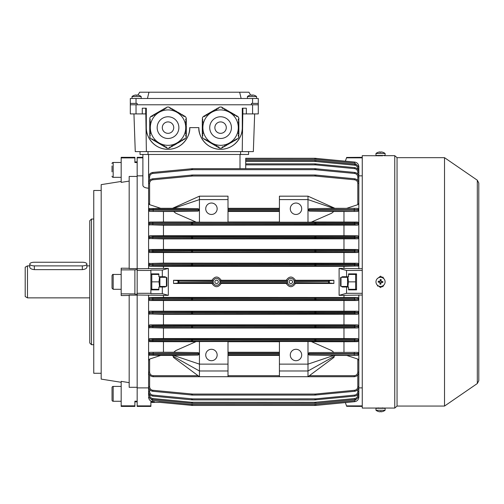 <?xml version="1.0" encoding="UTF-8"?>
<svg xmlns="http://www.w3.org/2000/svg" width="504" height="504" viewBox="0 0 504 504"><rect width="100%" height="100%" fill="white"/><g stroke="black" fill="none" stroke-linecap="round" stroke-linejoin="round"><path stroke-width="0.76" d="M247.433 98.488L247.433 96.522L256.567 96.522A7.428 7.428 0 0 0 254.299 95.313L254.299 95.313A7.409 7.409 0 0 0 252.504 94.979L252.504 95.325A7.264 6.294 0 0 0 251.496 95.325A7.264 6.294 0 0 1 252.504 95.325M247.433 96.522A7.428 7.428 0 0 1 249.701 95.313L249.701 95.313A7.409 7.409 0 0 1 251.496 94.979L251.496 95.325M101.178 190.468L93.757 190.468L93.757 373.275L101.178 373.275M91.47 344.711L89.756 342.997L89.756 220.746L91.47 219.032L91.47 344.711L93.757 344.711M121.174 181.453L101.178 184.634L101.178 379.109L121.174 382.29M129.175 268.279L121.174 268.191L121.174 269.873L134.889 269.873L134.889 294.185L137.17 294.185L137.17 268.601L129.175 268.601L129.175 176.444L137.17 176.444L137.17 161.904L134.889 161.904M121.174 157.91L134.889 157.91L134.889 157.33L121.174 157.33L121.174 182.391L129.175 181.094M134.889 405.833L134.889 406.413L121.174 406.413L121.174 405.833L134.889 405.833L134.889 401.209L137.17 401.209L137.17 387.299L129.175 387.299L129.175 295.142L137.17 295.142L137.17 294.185M129.175 295.464L121.174 295.552L121.174 269.873M121.174 293.87L134.889 293.87M129.175 382.649L121.174 381.352L121.174 405.833M134.889 401.839L137.17 401.839L137.17 401.209L137.17 405.884L150.885 405.884L150.885 401.839L151.792 402.419L151.496 401.839M137.17 269.558L134.889 269.873M142.884 157.853L137.17 157.853L137.17 162.534L134.889 162.534L134.889 157.91M380.205 286.429A4.567 4.567 0 0 0 385.1 282.202A4.567 4.567 0 0 0 380.873 277.313A4.567 4.567 0 0 0 375.984 281.541A4.567 4.567 0 0 0 380.205 286.429M381.207 279.619A7.264 3.635 -175.8 0 0 380.709 279.575A7.264 3.635 -175.8 0 0 380.205 279.544L380.073 281.333L378.29 281.201A7.264 3.635 94.2 0 0 378.214 282.202L380.003 282.334L379.871 284.124A7.264 3.635 4.2 0 0 380.369 284.168A7.264 3.635 4.2 0 0 380.873 284.193L381.005 282.41L382.788 282.536A7.264 3.635 -85.8 0 0 382.864 281.534L381.074 281.408L381.207 279.619M380.948 283.166L379.947 283.091M379.247 282.278L379.317 281.276M380.129 280.577L381.131 280.652M381.83 281.459L381.761 282.467M378.258 152.277A7.264 0.46 59.9 0 0 378.233 152.277A7.428 7.428 0 0 0 375.971 153.487L375.971 155.453L385.1 155.453M375.971 153.487L385.1 153.487M380.879 152.277A7.264 6.275 -7.2 0 0 380.709 152.277A7.264 6.275 -7.2 0 0 380.539 152.277M382.82 152.277A7.409 7.39 -90 0 0 381.074 151.943L381.074 151.943M378.233 152.277A7.264 0.46 59.9 0 0 378.214 152.29A7.409 7.39 90 0 1 380.003 151.943A7.409 0.542 90 0 0 379.871 152.29A7.264 6.275 7.2 0 1 380.369 152.277A7.264 6.275 7.2 0 1 380.873 152.29A7.409 0.542 -90 0 1 381.005 151.943A7.409 7.39 90 0 1 382.788 152.29A7.264 0.46 -59.9 0 1 382.845 152.277A7.264 0.46 -59.9 0 1 382.864 152.29M380.199 152.277A7.409 0.542 90 0 0 380.073 151.943A7.409 7.39 -90 0 0 380.003 151.95L380.003 152.284M380.073 152.284L380.073 151.943M347.521 276.728L347.521 287.015M356.265 274.447L355.635 274.447L355.635 281.868L348.428 281.868L347.873 276.728M355.635 281.868L355.635 289.296L356.265 289.296M355.635 289.296L348.548 289.296M355.635 274.447L348.548 274.447M347.873 287.015L348.428 281.868M29.768 264.058A4.567 1.821 0 0 0 34.341 265.879L82.328 265.879A4.567 1.821 0 0 0 86.896 264.058A4.567 1.821 0 0 0 82.328 262.238L34.341 262.238A4.567 1.821 0 0 0 29.768 264.058L29.768 267.202C30.038 268.506 31.563 269.319 34.341 269.634L82.328 269.634C85.107 269.319 86.625 268.506 86.896 267.202L86.896 264.058M27.487 297.864L25.2 296.547L25.2 267.196L27.487 265.873L27.487 297.864L89.756 297.864M145.719 108.203L145.719 113.91L142.273 113.91L142.273 108.203L146.311 108.203L146.311 127.625A21.71 21.71 0 0 0 168.021 149.335A21.71 21.71 0 0 0 189.731 127.625L198.872 127.625A21.71 21.71 0 0 0 220.582 149.335A21.71 21.71 0 0 0 242.285 127.625L242.285 108.203L246.33 108.203L246.33 113.91L242.878 113.91L242.878 108.203L242.229 151.616L253.342 151.616L254.659 113.91M133.944 113.91L135.261 151.616L242.229 151.616M252.573 98.488L252.573 103.402L258.281 103.402L258.281 98.488L130.315 98.488L130.315 104.775L258.281 104.775L258.281 113.91L246.33 113.91M130.315 104.775L130.315 113.91L142.273 113.91M258.281 103.402L258.281 113.91M242.285 127.625C243.161 133.976 236.647 149.039 220.582 149.335C204.511 149.039 197.996 133.976 198.872 127.625M189.731 127.625C190.6 133.976 184.086 149.039 168.021 149.335C151.956 149.039 145.442 133.976 146.311 127.625M146.368 151.616L145.744 108.203M248.573 154.476L248.573 151.616L248.573 154.476L140.03 154.476L140.03 151.616M159.069 402.293L192.566 405.462L314.861 405.462L192.566 405.462L314.861 405.462L192.566 405.462L191.47 405.411L192.566 405.462L191.47 405.411L191.57 404.416L314.861 404.46L354.602 400.686L357.701 397.99M151.792 402.419L158.999 402.419M132.029 96.522L132.029 98.488L132.029 96.522A7.428 7.428 0 0 1 134.297 95.313L134.297 95.313A7.428 7.428 0 0 0 132.029 96.522L141.17 96.522A7.428 7.428 0 0 0 138.902 95.313L138.902 95.313M112.033 400.126L112.033 387.557A1.14 1.14 0 0 1 113.18 386.417L113.18 401.272A1.14 1.14 0 0 1 112.033 400.126M121.174 386.417L113.18 386.417M121.174 401.272L113.18 401.272M112.033 391.866L112.033 389.882M341.006 286.442L340.546 285.982L340.546 277.754L341.006 277.301L341.006 286.442L347.521 286.442M168.021 145.335A17.709 17.709 0 0 0 185.73 127.625A17.709 17.709 0 0 0 168.021 109.916A17.709 17.709 0 0 0 150.312 127.625A17.709 17.709 0 0 0 168.021 145.335A17.709 17.709 0 0 0 185.73 127.625A17.709 17.709 0 0 0 168.021 109.916A17.709 17.709 0 0 0 150.312 127.625A17.709 17.709 0 0 0 168.021 145.335M151.547 139.022L165.312 147.168L165.602 146.677L166.591 147.25L166.307 147.741L167.082 148.189L168.96 148.189L169.741 147.741L169.457 147.244L171.725 146.595L171.436 146.103L172.425 145.53L172.714 146.028L174.403 144.39L174.693 144.881L175.682 144.314L175.392 143.816L176.381 143.243L176.671 143.741L178.366 142.103L178.649 142.594L179.638 142.027L179.355 141.53L180.344 140.963L180.627 141.454L182.322 139.816L182.606 140.314L184.3 138.676L184.584 139.167L185.365 138.72L186.304 137.094L186.304 136.187L185.73 136.187L185.73 135.047L186.304 135.047L186.304 133.906L185.73 133.906L185.73 132.76L186.304 132.76L186.304 131.62L185.73 131.62L185.73 130.479L186.304 130.479L186.304 129.333L185.73 129.333L185.73 128.192L186.304 128.192L186.304 127.052L185.73 127.052L185.73 125.906L186.304 125.906L185.73 123.619L186.304 123.619L186.304 122.478L185.73 122.478L185.73 121.338L186.304 121.338L186.304 120.191L185.73 120.191L185.73 119.051L186.304 119.051L186.304 118.157L185.365 116.525L184.577 116.078L184.294 116.569L183.305 115.996L183.588 115.504L182.599 114.931L182.316 115.429L180.621 113.791L180.338 114.282L179.348 113.715L179.632 113.217L178.643 112.65L178.359 113.142L176.665 111.504L176.381 112.001L175.392 111.428L175.676 110.93L173.407 110.288L173.697 109.79L172.708 109.217L172.418 109.715L170.73 108.077L170.44 108.574L168.96 107.056L167.082 107.056L165.596 108.574L165.312 108.083L166.383 107.654M168.021 121.911A5.714 5.714 0 0 0 162.307 127.625A5.714 5.714 0 0 0 168.021 133.34A5.714 5.714 0 0 0 173.735 127.625A5.714 5.714 0 0 0 168.021 121.911M165.312 108.083L152.447 115.504L152.731 116.002L151.742 116.575L151.458 116.078L150.683 116.525L149.738 118.157L150.312 120.198L149.738 120.198L149.909 119.057M149.738 120.198L149.738 135.053L150.312 135.053L149.738 137.094L150.683 138.72L152.737 139.249L152.454 139.747M186.127 119.051L186.304 120.191M186.304 121.338L186.304 122.478M186.304 123.619L186.304 124.765M186.304 125.906L186.304 127.052M186.304 128.192L186.304 129.333M186.304 130.479L186.304 131.62M186.304 132.76L186.304 133.906M186.304 135.047L186.133 136.187M184.496 116.222L183.588 115.504M169.653 107.654L170.73 108.077M171.719 108.65L172.708 109.217M173.697 109.79L174.686 110.363M175.676 110.93L176.665 111.504M177.654 112.077L178.643 112.65M179.632 113.217L180.621 113.791M181.61 114.364L182.599 114.931M151.547 116.229L152.447 115.504M149.915 136.193L149.738 135.053M166.389 147.59L165.312 147.168M169.659 147.59L170.73 147.168M184.496 139.016L183.595 139.74M182.606 140.314L181.616 140.881M180.627 141.454L179.638 142.027M178.649 142.594L177.66 143.167M176.671 143.741L175.682 144.314M174.693 144.881L173.704 145.454M172.714 146.028L171.725 146.595M163.328 109.223L163.617 109.715L164.606 109.147L164.323 108.65M161.349 110.363L161.639 110.861L162.628 110.288L162.338 109.796M159.371 111.51L159.661 112.001L160.65 111.434L160.36 110.937M157.393 112.65L157.676 113.148L158.672 112.575L158.382 112.077M155.415 113.791L155.698 114.288L156.687 113.715L156.404 113.224M153.436 114.937L153.72 115.429L154.709 114.862L154.426 114.364M149.738 122.485L150.312 122.485L150.312 121.344L149.738 121.344M149.738 124.772L150.312 124.772L150.312 123.631L149.738 123.631M149.738 127.058L150.312 127.058L150.312 125.912L149.738 125.912M149.738 129.339L150.312 129.339L150.312 128.199L149.738 128.199M149.738 131.626L150.312 131.626L150.312 130.486L149.738 130.486M149.738 133.913L150.312 133.913L150.312 132.766L149.738 132.766M154.432 140.887L154.715 140.389L153.726 139.822L153.443 140.314M156.41 142.027L156.694 141.536L155.704 140.963L155.421 141.46M158.388 143.174L158.672 142.676L157.683 142.103L157.399 142.601M160.367 144.314L160.656 143.823L159.661 143.249L159.377 143.741M162.345 145.454L162.634 144.963L161.645 144.39L161.356 144.887M164.323 146.601L164.613 146.103L163.624 145.536L163.334 146.028M289.132 281.868A1.714 1.714 0 0 0 290.846 283.582A1.714 1.714 0 0 0 292.559 281.868A1.714 1.714 0 0 0 290.846 280.155A1.714 1.714 0 0 0 289.132 281.868M214.868 281.868A1.714 1.714 0 0 0 216.581 283.582A1.714 1.714 0 0 0 218.295 281.868A1.714 1.714 0 0 0 216.581 280.155A1.714 1.714 0 0 0 214.868 281.868M346.658 276.728L346.513 270.446L339.11 268.399L339.11 295.344L346.513 293.297L346.658 287.015L348.548 287.015L348.548 289.869L356.542 289.869L356.542 273.874L348.548 273.874L348.548 276.728L342.367 276.728L341.554 277.301M205.727 354.992A5.714 5.714 0 0 0 211.441 360.706A5.714 5.714 0 0 0 217.155 354.992A5.714 5.714 0 0 0 211.441 349.285A5.714 5.714 0 0 0 205.727 354.992M290.279 354.992A5.714 5.714 0 0 0 295.987 360.706A5.714 5.714 0 0 0 301.701 354.992A5.714 5.714 0 0 0 295.987 349.285A5.714 5.714 0 0 0 290.279 354.992M205.727 208.744A5.714 5.714 0 0 0 211.441 214.458A5.714 5.714 0 0 0 217.155 208.744A5.714 5.714 0 0 0 211.441 203.036A5.714 5.714 0 0 0 205.727 208.744M290.279 208.744A5.714 5.714 0 0 0 295.987 214.458A5.714 5.714 0 0 0 301.701 208.744A5.714 5.714 0 0 0 295.987 203.036A5.714 5.714 0 0 0 290.279 208.744M198.078 355.099L199.439 354.073L199.439 364.134L173.477 355.402L198.078 355.099L149.625 355.156L160.694 355.44L149.625 359.062L149.625 372.154L148.598 372.135C148.888 374.888 150.412 376.412 153.166 376.702L199.439 376.702L153.166 376.702C150.412 376.412 148.888 374.888 148.598 372.135L148.598 298.526L149.625 297.499L152.825 297.851L191.57 297.952L354.602 297.851L357.802 297.499L163.453 297.41L163.453 295.344L168.317 295.344L162.307 293.681L150.885 293.681L150.885 270.446L137.17 270.446M150.885 293.297L137.17 293.297M329.339 280.747L329.339 282.996L333.875 283.469L333.875 280.268L295.457 280.268L294.166 280.709L329.408 280.709L328.35 281.736L294.273 281.736L294.166 280.709M333.875 283.469L295.457 283.469C292.383 287.765 289.315 287.765 286.24 283.469L221.187 283.469C218.119 287.765 215.044 287.765 211.97 283.469L173.552 283.469L173.552 280.268L178.019 280.709L213.261 280.709L211.97 280.268L173.552 280.268M168.317 295.344L168.317 268.399L163.453 268.399L163.453 266.332L343.974 266.332L357.802 265.98L192.566 265.784L152.825 265.885L149.625 266.244L163.453 266.332M343.974 297.41L343.974 295.344L362.256 295.01M339.11 295.344L343.974 295.344M329.408 283.034L294.166 283.034L295.457 283.469M287.532 280.709L287.425 281.736L220.002 281.736L219.895 280.709L287.532 280.709L286.24 280.268L221.187 280.268L219.895 280.709M294.166 283.034L294.273 282.007L328.35 281.736M329.339 282.996L328.35 282.007M286.24 283.469L287.532 283.034L219.895 283.034L221.187 283.469M220.002 281.736A3.427 3.427 0 0 0 216.581 278.441A3.427 3.427 0 0 0 213.154 281.736L179.078 282.007L213.154 282.007L213.261 283.034L178.019 283.034L178.019 280.709M179.078 282.007L178.088 282.996M339.11 268.399L343.974 268.399L343.974 266.332M211.97 280.268C215.044 275.971 218.119 275.971 221.187 280.268M286.24 280.268C289.309 275.971 292.383 275.971 295.457 280.268M346.513 270.446L362.256 270.446M362.256 268.733L343.974 268.399M346.513 293.297L362.256 293.297M357.802 297.499L358.829 298.526L358.829 295.01M362.256 406.413L346.658 406.306L345.372 402.576L315.958 405.411L345.372 402.576M346.513 405.884L362.256 405.884M362.256 387.891L358.829 387.891M345.372 161.167L346.513 157.853L362.256 157.853M358.829 175.852L362.256 175.852M346.658 287.015L342.367 287.015L341.554 286.442M346.513 157.853L346.658 157.437L362.256 157.33M357.802 311.207L149.625 311.207L152.825 311.567L191.57 311.667L354.602 311.567L357.802 311.207L358.829 312.505L358.829 299.225L357.802 300.523L354.602 300.163L315.863 300.063L152.825 300.163L149.625 300.523L357.802 300.523M149.625 300.523L148.598 299.225L152.731 299.137L354.696 299.137L358.829 298.526L358.829 299.225A1.027 1.027 180 0 1 357.802 300.252M357.802 352.334L309.343 352.586L357.802 352.334L358.829 353.55L358.829 339.967L148.598 339.967L149.625 338.625L152.825 339.009L191.57 339.091L354.602 339.009L357.802 338.625L358.829 339.967L358.829 326.233L148.598 326.233L149.625 324.916L152.825 325.288L191.57 325.376L354.602 325.288L357.802 324.916L358.829 326.233L358.829 312.927L357.802 314.238L354.602 313.866L315.863 313.772L149.625 313.954L163.453 314.32L357.802 314.238M309.343 375.694L354.262 375.694C356.397 375.467 357.575 374.289 357.802 372.154L357.802 359.062L358.829 360.373L358.829 354.129L357.802 355.377L309.349 355.099L333.95 355.402L307.988 364.134L307.988 376.702L354.262 376.702L307.988 376.702L334.02 357.342L333.976 356.473L335.116 355.44L333.906 355.421M309.355 208.643L307.988 209.67L307.988 196.176L279.424 196.176L279.424 199.603L307.988 199.603L333.724 208.341L309.355 208.643L357.802 208.366L358.829 209.614L358.829 203.364L357.802 204.674L357.802 183.324C357.626 181.339 356.555 180.167 354.602 179.796L314.861 176.022L192.566 176.022L152.825 179.796C150.872 180.167 149.801 181.339 149.625 183.324L149.625 204.674L160.694 208.303L149.625 208.587L198.072 208.643L173.704 208.341L199.439 199.603L199.439 209.67L198.072 208.643M357.802 222.075L358.829 223.436L358.829 210.193L357.802 211.409L309.349 211.157L333.78 211.491L331.67 213.211L311.188 222.163L307.988 222.207L279.424 222.207L279.424 210.13L228.003 210.13L228.003 222.207L196.239 222.163L175.757 213.211L173.647 211.491L163.453 211.491L163.453 221.999L149.625 222.075L149.625 222.409L354.602 222.478L357.802 222.409L357.802 222.075L311.56 221.999M149.625 266.244L148.598 265.217L148.598 236.836L149.625 235.79L152.825 236.174L192.566 236.263L354.602 236.174L357.802 235.79L358.829 236.836L358.829 223.776L357.802 225.118L354.602 224.727L315.863 224.652L149.625 224.803L163.453 225.2L357.802 225.118M357.802 263.22L163.453 263.132L149.625 263.485L314.861 263.68L354.602 263.579L357.802 263.22L358.829 264.518L358.829 250.816L148.598 250.816L149.625 249.505L152.825 249.877L192.566 249.971L354.602 249.877L357.802 249.505L358.829 250.816L358.829 237.51L357.802 238.827L354.602 238.455L314.861 238.361L149.625 238.537L163.453 238.909L357.802 238.827M358.829 268.733L358.829 264.953L357.802 266.244M163.453 295.344L137.17 295.01L137.17 387.891L148.598 387.891M142.884 175.852L137.17 175.852L137.17 268.733L163.453 268.399M150.885 270.446L150.885 270.062L162.307 270.062L168.317 268.399M148.598 268.733L148.598 264.953L152.731 264.858L358.829 264.953A1.027 1.027 180 0 1 357.802 265.98M154.394 401.839L150.885 401.839M137.17 405.884L137.17 406.413L150.885 406.413L150.885 405.884M148.598 154.476L148.598 188.225C144.995 187.929 143.086 186.953 142.884 185.308L142.884 154.476L142.884 157.33L137.17 157.33L137.17 157.853M149.625 238.827L148.598 237.51L152.731 237.422L358.829 237.51L358.829 237.126L148.598 237.126L148.598 183.343C148.825 180.779 150.205 179.267 152.731 178.794L192.566 175.008L314.861 175.008L354.696 178.794L315.958 175.058L314.861 175.008L314.861 176.022M354.602 297.851L354.696 298.878L152.731 298.878L148.598 298.784L148.598 295.01M333.673 352.252L331.607 350.564L311.308 341.58L307.988 341.536L307.988 353.613L309.343 352.586M343.974 352.252L343.974 341.744L311.667 341.744M343.974 341.744L357.802 341.662L357.802 341.334L354.602 341.265L315.863 341.189L152.825 341.265L149.625 341.334L149.625 341.662L195.76 341.744M307.988 341.536L279.424 341.536L279.424 353.613L228.003 353.613L228.003 341.536L196.119 341.58L175.82 350.564L173.754 352.252L163.453 352.252L163.453 341.744M279.424 341.744L228.003 341.744M357.802 359.062L346.733 355.44L335.116 355.44M346.733 355.44L357.802 355.377M228.003 364.134L228.003 370.988L199.439 370.988L199.439 364.134L228.003 364.134L228.003 354.073L279.424 354.073L279.424 364.134L307.988 364.134L307.988 354.073L309.349 355.099M357.802 208.366L334.902 208.303M346.733 208.303L357.802 204.674M172.526 208.303L160.694 208.303M279.424 208.303L228.003 208.303M279.424 221.999L228.003 221.999M195.867 221.999L163.453 221.999M343.974 221.999L343.974 211.491L333.78 211.491M333.692 208.328L334.933 208.316L307.988 196.176M343.974 211.491L357.802 211.409M307.988 222.207L307.988 210.13L309.349 211.157M279.424 352.252L228.003 352.252M279.424 355.44L228.003 355.44M228.003 370.988L228.003 376.702L279.424 376.702L199.439 376.702L173.407 357.342L173.452 356.473L172.311 355.44L160.694 355.44M279.424 211.491L228.003 211.491M173.521 355.421L172.311 355.44M173.754 352.252L198.085 352.586L199.439 353.613L153.166 353.613L148.598 353.55L149.625 352.334L198.085 352.586M163.453 352.252L149.625 352.334M279.424 199.603L279.424 209.67L228.003 209.67L228.003 196.176L199.439 196.176L172.494 208.316L173.741 208.328M198.078 211.157L149.625 211.409L148.598 210.193L153.166 210.13L199.439 210.13L198.078 211.157L173.647 211.491M149.625 211.409L163.453 211.491M149.625 252.536L148.598 251.238L191.47 251.049L354.696 251.143L358.829 251.238L357.802 252.536L354.602 252.17L315.863 252.076L152.825 252.17L149.625 252.536L357.802 252.536M343.974 263.132L343.974 252.624M163.453 263.132L163.453 252.624M358.829 264.953L358.829 264.518L152.731 264.606L148.598 264.518L149.625 263.22M163.453 297.41L149.625 297.499M357.802 235.79L343.974 235.708L343.974 225.2M343.974 235.708L163.453 235.708L163.453 225.2M149.625 225.118L148.598 223.776L152.731 223.7L358.829 223.776L358.829 223.436L152.731 223.505L148.598 223.436L149.625 222.075M163.453 235.708L149.625 235.79M357.802 249.505L343.974 249.423L343.974 238.909M343.974 249.423L163.453 249.423L163.453 238.909M163.453 249.423L149.625 249.505M357.802 324.916L343.974 324.834L343.974 314.32M343.974 311.119L343.974 300.611M343.974 324.834L163.453 324.834L163.453 314.32M163.453 311.119L163.453 300.611M149.625 314.238L148.598 312.927L152.731 312.839L358.829 312.927A1.027 1.027 180 0 1 357.802 313.954M163.453 324.834L149.625 324.916M358.829 312.927L358.829 312.505L152.731 312.6L148.598 312.505L149.625 311.207M343.974 328.028L357.802 327.953L354.602 327.569L315.863 327.48L149.625 327.644L163.453 328.028L343.974 328.028L343.974 338.543L163.453 338.543L163.453 328.028M357.802 338.625L343.974 338.543M149.625 327.953L148.598 326.617L191.47 326.453L354.696 326.535L358.829 326.617L357.802 327.953M163.453 338.543L149.625 338.625M149.625 341.662L148.598 340.307L191.47 340.162L354.696 340.238L358.829 340.307L357.802 341.662M149.625 355.377L148.598 354.129L199.439 354.073M148.598 360.373L149.625 359.062M149.625 204.674L148.598 203.364M199.439 209.67L148.598 209.614L149.625 208.366M357.802 183.324L358.829 183.343C358.602 180.779 357.223 179.267 354.696 178.794C357.223 179.267 358.602 180.779 358.829 183.343L358.829 203.364M307.988 210.13L354.262 210.13L354.262 209.67L358.829 209.614L358.829 210.193A1.027 1.027 180 0 1 357.802 211.22M228.003 199.603L199.439 199.603L199.439 196.176M199.439 210.13L199.439 222.207M357.802 180.451L357.802 176.98C357.626 175.001 356.555 173.823 354.602 173.458L314.861 169.678L192.566 169.678L192.566 168.67L152.731 172.45L192.566 168.67L314.861 168.67L354.696 172.45C357.223 172.929 358.602 174.441 358.829 177.005L358.829 192.641M148.598 192.641L148.598 177.005C148.825 174.441 150.205 172.929 152.731 172.45C150.205 172.929 148.825 174.441 148.598 177.005L149.625 176.98L149.625 180.451M358.829 360.373L358.829 372.135C358.539 374.888 357.015 376.412 354.262 376.702C357.015 376.412 358.539 374.888 358.829 372.135L357.802 372.154M307.988 354.073L354.262 354.073L354.262 353.613L358.829 353.55L358.829 354.129A1.027 1.027 180 0 1 357.802 355.156M279.424 364.134L279.424 376.702L307.988 376.702M199.439 341.536L199.439 353.613M357.802 169.3L357.802 168.733C357.626 166.748 356.555 165.57 354.602 165.205L314.861 161.425L245.719 161.425L245.719 163.857L314.861 163.857L354.696 167.637C357.223 168.116 358.602 169.627 358.829 172.192L358.829 184.993M357.701 165.747L354.602 163.057L315.863 159.327L245.719 159.283L245.719 160.423L314.861 160.423L354.696 164.209L315.958 160.474L314.861 160.423L314.861 161.425M315.958 158.332L315.863 159.327L315.958 158.332L314.861 158.281L245.719 158.281L314.861 158.281L245.719 158.281L314.861 158.281L354.696 162.061C357.223 162.534 358.602 164.052 358.829 166.61L358.829 176.501M357.802 168.733L358.829 168.758C358.602 166.194 357.223 164.682 354.696 164.209C357.223 164.682 358.602 166.194 358.829 168.758L358.829 179.733M358.829 384.004L358.829 394.985C358.602 397.543 357.223 399.061 354.696 399.533L315.958 403.263L354.696 399.533C357.223 399.061 358.602 397.543 358.829 394.985L357.802 395.01L357.802 394.443M149.625 394.443L149.625 395.01C149.801 396.995 150.872 398.173 152.825 398.538L191.57 402.268L191.47 403.263L192.566 403.32L314.861 403.32L192.566 403.32L152.731 399.533C150.205 399.061 148.825 397.543 148.598 394.985L148.598 384.004M358.829 378.743L358.829 391.551C358.602 394.109 357.223 395.627 354.696 396.1L314.861 399.886L192.566 399.886L314.861 399.886L315.958 399.829L315.863 398.834L354.602 395.098C356.555 394.733 357.626 393.561 357.802 391.576L357.802 389.63M148.598 379.191L148.598 378.743M358.829 371.101L358.829 386.738C358.602 389.296 357.223 390.814 354.696 391.287L314.861 395.073L192.566 395.073L152.731 391.287C150.205 390.814 148.825 389.296 148.598 386.738L148.598 371.101M358.829 387.236L358.829 397.133C358.602 399.691 357.223 401.209 354.696 401.682L315.958 405.411L314.861 405.462L315.958 405.411L314.861 405.462L315.958 405.411L315.863 404.416L315.958 405.411M333.875 280.268L329.408 280.709M211.97 283.469L213.261 283.034M178.019 283.034L173.552 283.469M152.731 396.1L191.47 399.829L152.731 396.1C150.205 395.627 148.825 394.109 148.598 391.551C148.825 394.109 150.205 395.627 152.731 396.1L152.825 395.098L192.566 398.878L315.863 398.834M314.861 403.32L315.958 403.263L314.861 403.32L314.861 402.312L354.602 398.538C356.555 398.173 357.626 396.995 357.802 395.01M149.625 375.02L149.625 386.757C149.801 388.741 150.872 389.92 152.825 390.285L192.566 394.065L314.861 394.065L314.861 395.073L315.958 395.016L315.863 394.015L354.602 390.285C356.555 389.92 357.626 388.741 357.802 386.757L357.802 375.02M191.47 399.829L192.566 399.886L191.47 399.829L191.57 398.834M191.57 394.015L191.47 395.016L192.566 395.073L192.566 394.065M315.863 169.728L315.958 168.72L314.861 168.67L314.861 169.678M357.802 174.113L357.802 172.166C357.626 170.182 356.555 169.01 354.602 168.638L315.863 164.909L315.958 163.907L314.861 163.857L314.861 164.865L245.719 164.865M192.566 176.022L192.566 175.008L191.47 175.058L191.57 176.066M152.825 179.796L152.731 178.794C150.205 179.267 148.825 180.779 148.598 183.343L149.625 183.324M354.262 211.157L354.262 210.13L358.829 210.193M357.802 176.98L358.829 177.005C358.602 174.441 357.223 172.929 354.696 172.45L354.602 173.458M357.802 172.166L358.829 172.192C358.602 169.627 357.223 168.116 354.696 167.637L354.602 168.638M358.281 166.585L358.829 166.61C358.602 164.052 357.223 162.534 354.696 162.061L354.602 163.057M354.602 400.686L354.696 401.682C357.223 401.209 358.602 399.691 358.829 397.133L358.281 397.152M354.602 395.098L354.696 396.1C357.223 395.627 358.602 394.109 358.829 391.551L357.802 391.576M354.602 390.285L354.696 391.287C357.223 390.814 358.602 389.296 358.829 386.738L357.802 386.757M354.262 355.099L354.262 354.073L358.829 354.129M354.602 300.163L354.696 299.137L358.829 299.225M148.598 397.133C148.825 399.691 150.205 401.209 152.731 401.682C150.205 401.209 148.825 399.691 148.598 397.133L149.146 397.152M149.625 395.01L148.598 394.985C148.825 397.543 150.205 399.061 152.731 399.533L152.825 398.538M149.625 386.757L148.598 386.738C148.825 389.296 150.205 390.814 152.731 391.287L152.825 390.285M173.452 356.473L199.439 370.988L199.439 376.702M279.424 370.988L307.988 370.988L333.976 356.473M165.873 277.301L165.06 276.728L162.307 276.728L162.307 270.062M165.873 286.442L165.06 287.015L162.307 287.015L162.307 293.681M150.885 289.869L158.88 289.869L158.88 287.015L162.307 287.015M162.307 276.728L158.88 276.728L158.88 273.874L150.885 273.874M213.154 282.007A3.427 3.427 0 0 0 216.581 285.296A3.427 3.427 0 0 0 220.002 282.007L287.425 282.007A3.427 3.427 0 0 0 290.846 285.296A3.427 3.427 0 0 0 294.273 282.007M294.273 281.736A3.427 3.427 0 0 0 290.846 278.441A3.427 3.427 0 0 0 287.425 281.736M213.261 280.709L213.154 281.736M179.078 281.736L178.088 280.747M287.425 282.007L287.532 283.034M219.895 283.034L220.002 282.007M245.719 158.281L245.719 168.67M166.421 277.301L166.881 277.754L166.881 285.982L166.421 286.442L166.421 277.301L159.907 277.301M112.033 281.868L112.033 275.587C112.512 274.535 112.89 274.157 113.18 274.447L113.18 289.296L112.033 288.156L112.033 281.868M220.582 145.335A17.709 17.709 0 0 0 238.291 127.625A17.709 17.709 0 0 0 220.582 109.916A17.709 17.709 0 0 0 202.873 127.625A17.709 17.709 0 0 0 220.582 145.335A17.709 17.709 0 0 0 238.291 127.625A17.709 17.709 0 0 0 220.582 109.916M204.107 139.022L217.873 147.168L218.156 146.677L219.146 147.25L218.862 147.741L219.637 148.189L221.521 148.189L222.302 147.741L222.018 147.244L223.007 146.67L223.291 147.168L224.986 145.53L225.269 146.028L226.258 145.454L225.975 144.957L228.236 144.314L227.953 143.816L228.942 143.243L229.226 143.741L230.92 142.103L231.21 142.594L232.199 142.027L231.909 141.53L232.898 140.963L233.188 141.454L234.877 139.816L235.166 140.314L236.156 139.74L235.866 139.249L237.919 138.72L238.858 137.094L238.858 136.187L238.291 136.187L238.291 135.047L238.858 135.047L238.858 133.906L238.291 133.906L238.291 132.76L238.858 132.76L238.858 131.62L238.291 131.62L238.291 130.479L238.858 130.479L238.858 129.333L238.291 129.333L238.291 128.192L238.858 128.192L238.858 127.052L238.291 127.052L238.291 125.906L238.858 125.906L238.858 124.765L238.291 124.765L238.291 123.619L238.858 123.619L238.858 122.478L238.291 122.478L238.858 120.191L238.291 120.191L238.291 119.051L238.858 119.051L238.858 118.157L237.919 116.525L237.138 116.078L236.855 116.569L235.16 114.931L234.877 115.429L233.881 114.855L234.171 114.364L233.182 113.791L232.892 114.282L231.903 113.715L232.193 113.217L231.204 112.65L230.914 113.142L229.226 111.504L228.936 112.001L227.947 111.428L228.23 110.93L225.968 110.288L226.252 109.79L225.263 109.217L224.979 109.715L223.285 108.077L223.001 108.574L222.012 108.001L222.296 107.503L221.521 107.056L219.637 107.056L218.156 108.574L217.867 108.083L218.944 107.654M220.582 121.911A5.714 5.714 0 0 0 214.868 127.625A5.714 5.714 0 0 0 220.582 133.34A5.714 5.714 0 0 0 226.29 127.625A5.714 5.714 0 0 0 220.582 121.911M217.867 108.083L205.002 115.504L205.292 116.002L204.303 116.575L204.013 116.078L203.238 116.525L202.299 118.157L202.873 120.198L202.299 120.198L202.469 119.057M202.299 120.198L202.299 135.053L202.873 135.053L202.299 137.094L203.238 138.72L205.298 139.249L205.008 139.747M238.688 119.051L238.858 120.191M238.858 121.338L238.858 122.478M238.858 123.619L238.858 124.765M238.858 125.906L238.858 127.052M238.858 128.192L238.858 129.333M238.858 130.479L238.858 131.62M238.858 132.76L238.858 133.906M238.858 135.047L238.688 136.187M237.05 116.222L236.149 115.504M222.207 107.654L223.285 108.077M224.274 108.65L225.263 109.217M226.252 109.79L227.241 110.363M228.23 110.93L229.226 111.504M230.215 112.077L231.204 112.65M232.193 113.217L233.182 113.791M234.171 114.364L235.16 114.931M204.101 116.229L205.002 115.504M202.476 136.193L202.299 135.053M218.95 147.59L217.873 147.168M222.214 147.59L223.291 147.168M237.056 139.016L236.156 139.74M235.166 140.314L234.177 140.881M233.188 141.454L232.199 142.027M231.21 142.594L230.215 143.167M229.226 143.741L228.236 144.314M227.247 144.881L226.258 145.454M225.269 146.028L224.28 146.595M215.888 109.223L216.172 109.715L217.161 109.147L216.877 108.65M213.91 110.363L214.194 110.861L215.183 110.288L214.899 109.796M211.932 111.51L212.216 112.001L213.205 111.434L212.921 110.937M209.954 112.65L210.237 113.148L211.226 112.575L210.943 112.077M207.976 113.791L208.259 114.288L209.248 113.715L208.965 113.224M205.991 114.937L206.281 115.429L207.27 114.862L206.98 114.364M202.299 122.485L202.873 122.485L202.873 121.344L202.299 121.344M202.299 124.772L202.873 124.772L202.873 123.631L202.299 123.631M202.299 127.058L202.873 127.058L202.873 125.912L202.299 125.912M202.299 129.339L202.873 129.339L202.873 128.199L202.299 128.199M202.299 131.626L202.873 131.626L202.873 130.486L202.299 130.486M202.299 133.913L202.873 133.913L202.873 132.766L202.299 132.766M206.987 140.887L207.276 140.389L206.287 139.822L205.997 140.314M208.965 142.027L209.254 141.536L208.265 140.963L207.976 141.46M210.949 143.174L211.233 142.676L210.244 142.103L209.96 142.601M212.927 144.314L213.211 143.823L212.222 143.249L211.938 143.741M214.906 145.454L215.189 144.963L214.2 144.39L213.917 144.887M216.884 146.601L217.167 146.103L216.178 145.536L215.895 146.028M112.033 171.877L112.033 165.942M112.033 163.617A1.14 1.14 0 0 1 113.18 162.471L113.18 177.326A1.14 1.14 0 0 1 112.033 176.186M121.174 177.326L113.18 177.326M121.174 162.471L113.18 162.471M444.522 406.066L444.522 157.676L477.313 180.212L477.313 383.525L444.522 406.066L397.051 406.066L394.764 408.07L377.175 408.032M377.219 278.731L380.539 276.161L383.859 278.731L382.813 277.017M382.731 286.795L383.859 285.012L380.539 287.582L377.219 285.012L377.767 286.171M377.112 408.045L362.256 408.07L362.256 155.673L382.429 155.78M378.649 155.78L377.685 155.742M383.966 155.692L394.764 155.673L394.764 408.07M397.051 406.066L397.051 157.676L394.764 155.673M377.389 408.013L378.132 407.982M382.448 407.963L382.964 407.982M159.907 287.015L159.907 276.728M159.56 276.728L158.999 281.868L159.56 287.015M150.885 288.868L151.792 289.296L151.792 274.447L150.885 274.875M151.792 274.447L158.88 274.447M151.792 289.296L158.88 289.296M151.792 281.868L158.999 281.868M252.573 103.402L251.427 103.402L251.427 104.775L137.17 104.775L137.17 103.402L130.315 103.402M147.458 98.488L148.957 92.207L139.658 92.207L137.989 95.092M148.957 92.207L239.646 92.207L241.145 98.488M239.646 92.207L248.944 92.207L250.614 95.092M385.1 408.29L375.971 408.29L375.984 410.256A7.428 7.428 0 0 0 378.233 411.459A7.264 0.46 120.1 0 1 378.214 411.447A7.264 0.46 120.1 0 0 378.29 411.447A7.409 7.39 -90 0 0 380.073 411.793A7.409 0.542 90 0 0 380.205 411.447A7.264 6.275 172.8 0 0 380.369 411.466A7.264 6.275 172.8 0 0 380.539 411.459M385.1 410.256L375.984 410.256M382.82 411.459A7.264 0.46 -120.1 0 0 382.845 411.459A7.409 7.39 -90 0 1 381.074 411.793A7.409 0.542 -90 0 0 381.207 411.447A7.264 6.275 -172.8 0 1 380.709 411.466A7.264 6.275 -172.8 0 1 380.205 411.447M382.845 411.459A7.264 0.46 -120.1 0 0 382.864 411.447A7.428 7.428 0 0 0 385.106 410.256L385.106 408.29M380.879 411.459A7.409 0.542 -90 0 0 381.005 411.793A7.409 7.39 90 0 0 381.074 411.793L381.074 411.453M378.258 411.459A7.409 7.39 90 0 0 380.003 411.793L380.003 411.793M381.005 411.459L381.005 411.793M137.101 95.325A7.264 6.294 0 0 0 136.099 95.325A7.264 6.294 0 0 1 137.101 95.325L137.101 94.979A7.409 7.409 0 0 1 138.896 95.325M134.31 95.325A7.409 7.409 0 0 1 136.099 94.979L136.099 95.325M34.341 265.879L34.341 269.634M82.328 265.879L82.328 269.634M136.03 104.775L136.03 113.91M252.573 104.775L252.573 113.91M240.572 154.476L240.572 151.616M148.025 154.476L148.025 151.616M168.021 138.48A10.855 10.855 0 0 0 178.876 127.625A10.855 10.855 0 0 0 168.021 116.77A10.855 10.855 0 0 0 157.166 127.625A10.855 10.855 0 0 0 168.021 138.48M314.861 394.065L315.863 394.015M354.262 376.702L354.262 375.694M354.262 352.586L354.262 353.613L307.988 353.613M354.262 208.643L354.262 209.67L307.988 209.67M279.424 355.099L228.003 355.099M228.003 375.694L279.424 375.694M228.003 352.586L279.424 352.586M228.003 208.643L279.424 208.643M279.424 211.157L228.003 211.157M149.625 372.154C149.852 374.289 151.03 375.467 153.166 375.694L198.085 375.694M153.166 376.702L153.166 375.694M153.166 352.586L153.166 355.099M153.166 208.643L153.166 211.157M192.566 169.678L152.825 173.458C150.872 173.823 149.801 175.001 149.625 176.98M315.863 164.909L314.861 164.865M191.57 402.268L314.861 402.312M149.625 389.63L149.625 391.576C149.801 393.561 150.872 394.733 152.825 395.098M149.726 397.99L152.825 400.686L191.57 404.416L191.47 405.411M192.566 339.091L192.566 341.189M314.861 341.189L314.861 339.091M192.566 325.376L192.566 327.48M314.861 327.48L314.861 325.376M192.566 249.971L192.566 252.076M314.861 252.076L314.861 249.971M192.566 297.952L192.566 300.063M314.861 300.063L314.861 297.952M192.566 311.667L192.566 313.772M314.861 313.772L314.861 311.667M192.566 236.263L192.566 238.361M314.861 238.361L314.861 236.263M192.566 222.554L192.566 224.652M314.861 224.652L314.861 222.554M192.566 263.68L192.566 265.784M314.861 265.784L314.861 263.68M315.863 263.674L315.863 265.791M354.602 265.885L354.602 263.579M315.863 249.965L315.863 252.076M354.602 252.17L354.602 249.877M315.863 236.256L315.863 238.367M354.602 238.455L354.602 236.174M315.863 222.548L315.863 224.652M354.602 224.727L354.602 222.478M315.863 339.091L315.863 341.189M354.602 341.265L354.602 339.009M315.863 325.376L315.863 327.48M354.602 327.569L354.602 325.288M315.863 311.667L315.863 313.772M354.602 313.866L354.602 311.567M315.863 297.952L315.863 300.063M152.825 339.009L152.825 341.265M191.57 341.189L191.57 339.091M152.825 325.288L152.825 327.569M191.57 327.48L191.57 325.376M152.825 311.567L152.825 313.866M191.57 313.772L191.57 311.667M152.825 297.851L152.825 300.163M191.57 300.063L191.57 297.952M152.825 263.579L152.825 265.885M191.57 265.791L191.57 263.674M152.825 249.877L152.825 252.17M191.57 252.076L191.57 249.965M152.825 236.174L152.825 238.455M191.57 238.367L191.57 236.256M152.825 222.478L152.825 224.727M191.57 224.652L191.57 222.548M314.861 399.886L314.861 398.878M192.566 399.886L192.566 398.878M148.598 391.551L149.625 391.576M354.696 399.533L354.602 398.538M315.958 403.263L315.863 402.268M192.566 403.32L192.566 402.312M314.861 405.462L314.861 404.46M192.566 405.462L192.566 404.46M152.731 401.682L152.825 400.686M314.861 158.281L314.861 159.283M315.958 160.474L315.863 161.475M354.696 164.209L354.602 165.205M152.731 172.45L152.825 173.458M191.47 168.72L191.57 169.728M315.958 175.058L315.863 176.066M354.696 178.794L354.602 179.796M148.598 210.193A1.027 1.027 -0 0 0 149.625 211.22M358.829 209.614A1.027 1.027 180 0 0 357.802 208.587M148.598 209.614A1.027 1.027 0 0 1 149.625 208.587M148.598 223.776A1.027 1.027 -0 0 0 149.625 224.803M358.829 223.776A1.027 1.027 180 0 1 357.802 224.803M358.829 223.436A1.027 1.027 180 0 0 357.802 222.409M148.598 223.436A1.027 1.027 0 0 1 149.625 222.409M148.598 237.51A1.027 1.027 -0 0 0 149.625 238.537M358.829 237.51A1.027 1.027 180 0 1 357.802 238.537M358.829 237.126A1.027 1.027 180 0 0 357.802 236.099M148.598 237.126A1.027 1.027 0 0 1 149.625 236.099M148.598 251.238A1.027 1.027 -0 0 0 149.625 252.265M358.829 251.238A1.027 1.027 180 0 1 357.802 252.265M358.829 250.816A1.027 1.027 180 0 0 357.802 249.789M148.598 250.816A1.027 1.027 0 0 1 149.625 249.789M148.598 264.953A1.027 1.027 -0 0 0 149.625 265.98M358.829 264.518A1.027 1.027 180 0 0 357.802 263.485M148.598 264.518A1.027 1.027 0 0 1 149.625 263.485M148.598 299.225A1.027 1.027 -0 0 0 149.625 300.252M358.829 298.784A1.027 1.027 180 0 0 357.802 297.757M148.598 298.784A1.027 1.027 0 0 1 149.625 297.757M148.598 312.927A1.027 1.027 -0 0 0 149.625 313.954M358.829 312.505A1.027 1.027 180 0 0 357.802 311.478M148.598 312.505A1.027 1.027 0 0 1 149.625 311.478M148.598 326.617A1.027 1.027 -0 0 0 149.625 327.644M358.829 326.617A1.027 1.027 180 0 1 357.802 327.644M358.829 326.233A1.027 1.027 180 0 0 357.802 325.206M148.598 326.233A1.027 1.027 0 0 1 149.625 325.206M148.598 354.129A1.027 1.027 -0 0 0 149.625 355.156M358.829 353.55A1.027 1.027 180 0 0 357.802 352.523M148.598 353.55A1.027 1.027 0 0 1 149.625 352.523M148.598 340.307A1.027 1.027 -0 0 0 149.625 341.334M358.829 340.307A1.027 1.027 180 0 1 357.802 341.334M358.829 339.967A1.027 1.027 180 0 0 357.802 338.934M148.598 339.967A1.027 1.027 0 0 1 149.625 338.934M240.005 168.67L240.005 154.476M220.582 138.48A10.855 10.855 0 0 0 231.437 127.625A10.855 10.855 0 0 0 220.582 116.77A10.855 10.855 0 0 0 209.727 127.625A10.855 10.855 0 0 0 220.582 138.48M136.03 98.488L136.03 103.402M256.567 98.488L256.567 96.522M91.47 219.032L93.757 219.032M382.423 155.856L382.826 155.453M385.106 155.453L385.106 153.487A7.428 7.428 0 0 0 382.845 152.277M378.655 155.856L378.252 155.453M356.542 274.875L356.296 274.447M356.542 288.868L356.296 289.296M89.756 265.873L86.896 265.873M29.768 265.873L27.487 265.873M341.006 277.301L347.521 277.301M121.174 274.447L113.18 274.447M121.174 289.296L113.18 289.296M166.421 286.442L159.907 286.442M444.522 157.676L397.051 157.676M478.8 281.868L478.8 380.703L478.8 183.04L477.313 180.212M477.313 383.525L478.8 380.703M382.423 407.887L382.826 408.29M378.655 407.887L378.252 408.29M141.17 98.488L141.17 96.522"/></g></svg>

